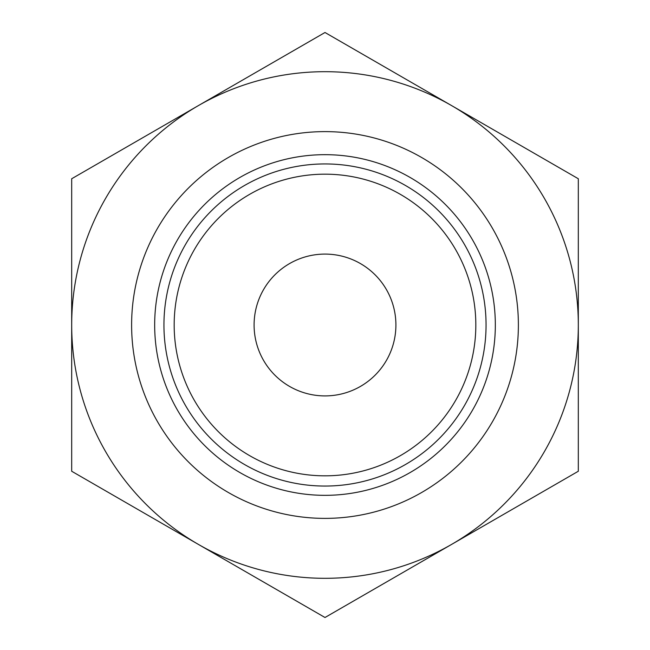 <?xml version="1.0" encoding="UTF-8"?>
<svg xmlns="http://www.w3.org/2000/svg" width="650" height="650" viewBox="0 0 650 650"><rect width="100%" height="100%" fill="white"/><g stroke="black" fill="none" stroke-linecap="round" stroke-linejoin="round"><path stroke-width="0.97" d="M71.687 471.25L71.687 178.75L325 32.5L578.313 178.75L578.313 471.25L325 617.5L71.687 471.25M198.347 544.375A253.313 253.313 0 0 1 198.347 105.625A253.313 253.313 0 0 1 578.313 325A253.313 253.313 0 0 1 198.347 544.375M325 395.907A70.907 70.907 0 0 0 395.907 325A70.907 70.907 0 0 0 325 254.093A70.907 70.907 0 0 0 254.093 325A70.907 70.907 0 0 0 325 395.907M325 131.617A193.383 193.383 0 0 1 492.473 421.696A193.383 193.383 0 0 1 157.528 421.696A193.383 193.383 0 0 1 325 131.617M325 154.676A170.324 170.324 0 0 1 472.509 410.166A170.324 170.324 0 0 1 177.491 410.166A170.324 170.324 0 0 1 325 154.676M325 163.938A161.062 161.062 0 0 1 464.482 405.527A161.062 161.062 0 0 1 185.518 405.527A161.062 161.062 0 0 1 325 163.938M325 174.176A150.824 150.824 0 0 1 455.618 400.416A150.824 150.824 0 0 1 194.382 400.416A150.824 150.824 0 0 1 325 174.176"/></g></svg>
